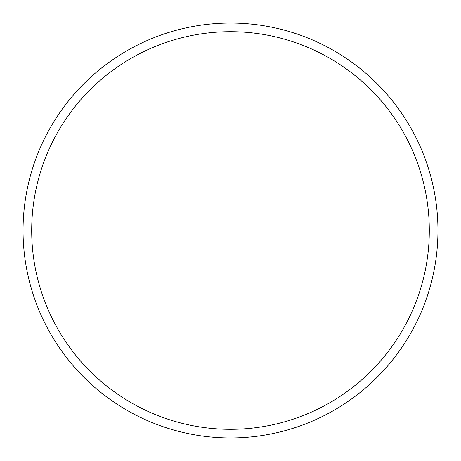 <?xml version="1.0" encoding="UTF-8"?>
<svg xmlns="http://www.w3.org/2000/svg" width="461" height="461" viewBox="0 0 461 461"><rect width="100%" height="100%" fill="white"/><g stroke="black" fill="none" stroke-linecap="round" stroke-linejoin="round"><path stroke-width="0.69" d="M429.306 230.5A198.806 198.806 0 0 0 230.5 31.694A198.806 198.806 0 0 0 31.694 230.5A198.806 198.806 0 0 0 230.5 429.306A198.806 198.806 0 0 0 429.306 230.5M23.05 230.5A207.45 207.45 0 0 1 230.5 23.05A207.45 207.45 0 0 1 437.95 230.5A207.45 207.45 0 0 1 230.5 437.95A207.45 207.45 0 0 1 23.05 230.5"/></g></svg>
